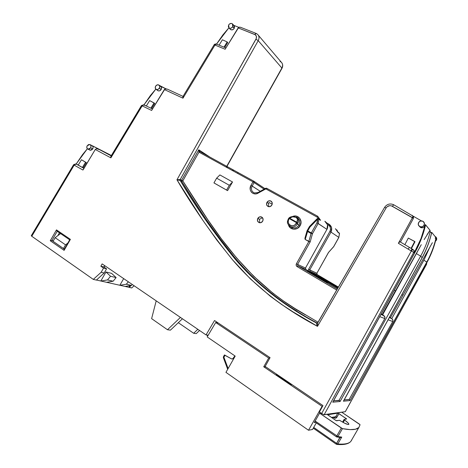 <?xml version="1.0" encoding="UTF-8"?>
<svg xmlns="http://www.w3.org/2000/svg" width="468" height="468" viewBox="0 0 468 468"><rect width="100%" height="100%" fill="white"/><g stroke="black" fill="none" stroke-linecap="round" stroke-linejoin="round"><path stroke-width="0.7" d="M271.159 201.205L270.51 200.871L271.159 201.205M333.403 246.923L328.483 252.445L316.871 273.259L308.576 269.34L308.359 270.861L308.576 269.34L309.699 269.966L310.027 271.323L309.547 271.61L310.027 271.323L317.199 274.581L310.027 271.323L337.972 287.808L310.027 271.323L309.699 269.966L330.97 232.105C332.415 228.776 331.736 226.12 328.922 224.143L331.59 227.606L330.97 232.105L338.82 237.387L333.672 246.624L338.82 237.387L330.97 232.105L309.699 269.966L316.871 273.259L328.483 252.445L333.567 246.841M311.319 232.918L311.074 233.485L312.507 233.602L311.319 232.918L316.976 222.797L317.596 221.048L317.608 219.223L309.951 227.033L307.745 230.905L311.319 232.918L307.745 230.905L305.218 239.481L308.816 241.535L296.414 263.765L296.185 265.356L297.092 266.608L336.679 290.043L297.092 266.608L297.952 265.836L305.838 269.422L337.72 288.247L305.838 269.422L297.952 265.836L297.607 264.414L305.499 268.035L326.927 229.379L318.164 223.482L312.513 233.596L310.173 241.909L297.607 264.414L305.499 268.035L305.861 269.433L305.499 268.035L326.927 229.379L327.541 224.786L324.833 221.265C327.688 223.277 328.384 225.98 326.927 229.379L316.976 222.797L311.319 232.918L312.507 233.602L311.074 233.485L307.499 231.473L307.043 230.794L307.499 231.473L311.074 233.485L308.816 241.535L311.319 232.918L312.513 233.596L311.319 232.918M262.501 217.702L259.483 219.287L257.827 218.369C258.658 217.094 259.763 216.585 261.144 216.836C263.028 217.643 263.548 219.088 262.7 221.165L263.063 218.866L261.782 217.094L259.617 216.889L257.827 218.369L257.464 220.668L258.734 222.44L260.904 222.651L262.7 221.165C261.887 222.423 260.799 222.938 259.436 222.715C257.511 221.926 256.973 220.475 257.827 218.369L259.483 219.287L259.705 222.762M290.335 226.518L292.085 227.682C294.899 228.524 297.186 227.641 298.947 225.026L300.111 225.699C297.519 230.718 289.756 230.157 288.475 224.921L290.259 227.764L293.617 229.221L297.32 228.454L300.111 225.699L301.047 221.908L299.807 218.357L296.817 216.251L294.343 216.029L292.822 216.391C298.128 214.139 303.282 220.65 300.111 225.699L298.947 225.026C300.444 221.539 299.66 218.925 296.589 217.181M288.335 218.989L288.855 219.264L289.288 218.62L288.809 218.176L289.288 218.62L288.855 219.264L288.335 218.989M288.785 225.319L290.698 226.682C293.442 227.501 295.677 226.635 297.396 224.084L296.221 223.406C293.489 228.589 285.784 224.213 288.855 219.264L288.276 220.925L288.341 222.657L289.043 224.184L290.277 225.278L291.856 225.775L293.541 225.594L295.08 224.763L296.554 222.704L289.288 218.62L296.554 222.704L296.858 222.271L297.806 223.218C299.116 220.627 298.637 218.568 296.355 217.047L295.823 217.327C297.654 218.574 297.999 220.217 296.858 222.271L297.478 219.486L296.911 218.252L295.823 217.327L292.693 216.813L289.593 218.193L296.858 222.271L289.593 218.193L289.288 218.62L289.593 218.193C291.652 216.672 293.728 216.386 295.823 217.327L296.355 217.047L297.747 218.246L298.461 219.825L298.461 221.551L297.396 224.084L298.947 225.026L297.396 224.084C295.741 226.565 293.565 227.454 290.868 226.746L288.785 225.319M320.17 278.606L323.844 280.829L320.065 278.741L320.715 278.232L320.17 278.606L310.647 273.224L320.17 278.606M313.969 275.225C326.518 282.66 333.198 285.568 320.715 278.232L307.195 270.913L323.622 280.706L327.6 282.596L320.715 278.232C308.798 271.165 301.345 267.778 313.969 275.225M330.7 283.269L322.13 278.413L330.7 283.269L331.209 282.906C319.726 276.108 312.934 273.025 325.067 280.168L337.914 287.206L323.85 278.694L318.439 275.98L325.067 280.168C337.124 287.299 343.202 289.944 331.209 282.906L330.619 283.374L333.947 285.223M152.48 108.962L143.98 104.861L142.173 105.867L110.869 157.851L110.799 157.096L110.869 157.851L95.279 149.479L96.654 148.684L99.772 149.737L92.167 145.665L93.091 147.028L93.073 147.982L92.114 149.666L90.494 150.281L89.604 149.965L90.096 150.21L92.722 148.912L90.663 147.87L88.025 149.175C86.738 148.537 86.457 147.414 87.165 145.794L89.821 144.489C91.09 145.133 91.371 146.256 90.663 147.87L92.722 148.912C93.389 147.49 93.202 146.408 92.167 145.665L111.372 155.505L92.167 145.665L111.156 155.867L98.496 149.087L96.654 148.684L95.279 149.479L82.918 170.024L74.166 165.134L31.777 236.264L93.302 279.396L101.152 272.265L103.551 268.07L100.848 266.21L102.147 263.899L206.031 334.907L214.537 320.527L270.065 357.646L265.157 366.444L322.961 405.586L319.375 412.033L321.615 413.566L411.331 251.012L398.379 243.296L412.378 217.766L391.453 205.867L389.721 205.668L387.264 206.622L386.106 207.956L317.491 326.342L293.091 311.916L281.514 304.399L270.522 296.419L250.403 278.905L232.596 259.875L216.83 240.078L202.591 219.919L176.951 179.788L256.277 38.493L256.394 36.364L255.282 34.755L238.148 27.899L225.126 49.257L214.964 45.045L182.97 98.186L164.356 89.552L151.585 110.43L142.173 105.867L110.869 157.851L95.279 149.479L83.362 169.457M160.483 86.282L161.495 87.61L161.156 89.505L159.711 90.786L158.822 90.95L157.564 90.418L158.02 90.751C159.231 91.201 160.278 90.786 161.156 89.505L159.366 88.165C158.482 89.452 157.435 89.874 156.218 89.423C155.148 88.704 154.943 87.633 155.604 86.223C156.493 84.93 157.546 84.509 158.769 84.971C159.828 85.697 160.027 86.761 159.366 88.165L161.156 89.505C161.811 88.107 161.612 87.042 160.559 86.323L165.836 88.762L159.219 85.311M230.133 29.121L230.484 29.502C231.853 30.285 233.099 29.917 234.216 28.396L233.924 25.506L234.532 26.489L234.216 28.396L232.731 26.746L234.216 28.396L233.567 29.191L231.771 29.929L230.133 29.115M228.665 24.944C229.8 23.406 231.057 23.037 232.432 23.845L232.731 26.746C231.601 28.273 230.35 28.647 228.981 27.858L228.665 24.944L228.337 26.811L229.396 28.115L230.268 28.291L231.21 28.092L232.731 26.746L233.052 24.874L231.993 23.57L231.116 23.4L229.314 24.143L228.665 24.944M436.112 237.194L436.714 239.218L435.48 241.213L436.375 240.248L435.878 239.645L436.375 240.248C437.059 238.721 436.702 237.481 435.31 236.539M412.87 249.438L399.877 241.716L399.262 242.02L398.379 243.296L411.331 251.012L412.916 249.462L413.396 249.918L412.916 249.462C413.969 250.228 414.238 251.211 413.718 252.41L411.331 251.012L321.615 413.566L324.131 414.759L413.718 252.41L414.198 252.855C414.701 251.731 414.478 250.778 413.531 250L414.391 251.222L414.198 252.855L421.024 238.487L425.09 225.406L423.985 227.115L422.902 227.682L420.533 227.466L419.322 226.307L420.603 227.501C422.323 228.144 423.715 227.711 424.774 226.202L424.066 225.342C423.002 226.863 421.604 227.296 419.878 226.652C418.257 225.646 417.836 224.266 418.603 222.516C419.708 220.954 421.147 220.539 422.908 221.27C424.435 222.294 424.821 223.651 424.066 225.342L424.774 226.202L425.09 225.406L425.318 225.687L425.365 224.541L430.022 230.268L430.174 231.607L431.478 233.199L431.707 232.333L435.919 237.516L436.077 238.815L432.379 250.795L426.149 263.934L426.547 264.303L345.267 411.723L324.131 414.759L413.718 252.41L414.198 252.855L415.215 250.994L415.508 251.275L332.748 402.188L340.101 401.509L420.662 256.154L422.154 257.575L343.401 401.205L350.07 400.585L426.383 263.203M294.483 216.427L294.811 216.485C291.95 216.397 290.002 216.906 288.967 218.018M268.562 203.369L269.199 202.562L272.2 204.235L269.199 202.562L268.562 203.369L266.959 202.363C267.848 201.018 269.012 200.515 270.463 200.86C272.224 201.714 272.686 203.13 271.855 205.101C270.984 206.429 269.831 206.938 268.404 206.628C266.602 205.785 266.116 204.364 266.959 202.363L268.562 203.369L268.685 206.692M96.39 280.086L104.194 273.002L106.575 268.831L103.884 266.988L104.656 265.613L103.884 266.988L100.848 266.21L103.884 266.988L106.575 268.831L103.551 268.07L106.575 268.831L104.194 273.002L101.152 272.265L104.194 273.002L96.39 280.086L93.302 279.396L96.39 280.086M216.046 322.592L216.497 321.832L216.046 322.592M57.804 235.667L59.436 232.824L57.804 235.667M128.875 287.223L131.21 285.451L129.086 287.364L131.713 287.949L134.141 285.767L131.713 287.949L128.875 287.223M69.779 239.686L70.399 239.37L56.482 229.887L56.979 231.128L56.482 229.887L50.252 240.751L51.901 240.534L64.338 249.151L51.901 240.534L53.288 240.926L51.603 240.505L50.252 240.751L56.482 229.887L70.399 239.37L64.104 250.362L50.252 240.751L64.104 250.362L64.145 249.52L64.104 250.362L70.399 239.37L69.732 239.745L64.49 249.257M426.524 264.344L345.343 411.67L323.745 414.695L319.375 412.033L322.961 405.586L265.157 366.444L270.065 357.646L214.537 320.527L206.031 334.907L208.201 335.199L206.031 334.907L102.147 263.899L100.848 266.21L103.551 268.07L101.152 272.265L93.302 279.396L31.777 236.264L74.166 165.134L82.918 170.024L83.169 169.668M339.405 400.526L333.596 400.807L339.031 400.339L384.795 318.55L379.87 316.701L384.795 318.55L339.031 400.339L340.02 401.234M349.339 399.537L344.22 399.888L349.175 399.461L392.74 321.534L388.253 319.849L392.74 321.534L349.175 399.461L349.97 400.193M422.206 257.657L343.401 401.205L350.07 400.585L426.828 261.998L423.873 260.237L391.774 318.62L389.429 317.702L391.774 318.62L423.873 260.237L429.671 247.49L402.983 295.267L402.006 294.705L402.983 295.267L429.671 247.49L423.873 260.237L427.079 262.238C431.145 254.785 434.14 246.975 436.077 238.815L435.883 238.575C433.93 246.741 430.917 254.545 426.828 261.998C430.917 254.545 433.93 246.741 435.883 238.575L435.17 238.177L435.919 237.516L431.707 232.333L431.484 233.187M425.359 225.757L425.318 225.687C423.207 234.603 419.936 243.132 415.508 251.275C419.936 243.132 423.207 234.603 425.318 225.687L425.09 225.406C422.955 234.316 419.661 242.845 415.215 250.994L415.561 251.339L332.748 402.188L340.101 401.509L420.662 256.154L416.409 253.621L382.619 314.835L384.842 316.824L384.795 318.55L384.971 317.24L384.386 316.058L381.104 314.449L383.672 315.45L382.619 314.835L418.421 249.772L389.604 301.322L395.378 290.885L394.319 290.283L395.378 290.885L382.192 314.584L418.421 249.772L416.409 253.621L420.662 256.154L422.154 257.575C426.366 249.818 429.472 241.693 431.478 233.199L430.174 231.607C428.121 240.16 424.944 248.344 420.662 256.154C424.944 248.344 428.121 240.16 430.174 231.607M392.319 319.065L392.827 319.925L392.839 321.323M31.274 235.72L31.777 236.264L31.274 235.72L73.611 164.683L75.828 163.899L77.249 164.531M390.394 317.807L402.983 295.267L390.394 317.807L391.693 318.573L390.394 317.807M381.321 314.057L382.198 314.572L381.321 314.057M389.633 317.333L390.4 317.784L389.633 317.333M214.332 45.092L214.133 44.782L214.964 45.045L216.532 44.068L228.905 27.799L222.903 34.889L216.532 44.068L214.964 45.045L225.126 49.257L238.75 27.314L238.148 27.899L254.697 34.445L256.16 33.439L257.546 34.316C259.231 36.024 259.453 38.142 258.213 40.669L281.882 68.035L226.734 166.327L281.882 68.035L258.213 40.669L180.215 179.478L181.654 180.256L198.765 149.795L209.559 156.862L198.765 149.795L198.976 152.159L252.989 181.847L250.988 185.351L250.14 188.984L250.544 190.751L251.474 192.243L252.837 193.313L254.493 193.851L256.283 193.81L265.842 188.908L316.889 216.971L318.649 218.667L316.889 216.971L317.714 216.263L320.586 220.352L318.924 219.194L318.164 223.482L318.924 219.194L317.608 219.223L316.976 222.797L318.164 223.482L312.513 233.596L310.173 241.909L308.821 241.535L296.414 263.765C295.893 264.935 296.115 265.888 297.092 266.608L297.952 265.836L297.607 264.414L296.414 263.765L297.607 264.414L310.173 241.909L305.218 239.481L307.745 230.905L307.137 230.578L307.745 230.905L309.951 227.033L309.395 226.746M409.301 247.379L408.271 249.187L409.301 247.379M410.951 250.789L411.934 249.046L410.951 250.789M318.041 322.2L294.793 308.418L283.614 301.082L272.984 293.243L253.592 276.167L236.592 257.915L221.446 238.926L207.693 219.556L182.824 180.905L198.976 152.159L182.824 180.905L181.654 180.256L181.642 181.256C210.062 226.401 241.19 277.904 296.864 311.062M304.978 238.036L305.218 239.481L304.873 238.662L305.265 237.387M214.97 183.503L227.577 190.646L232.526 181.982L219.872 174.921L216.649 178.168L213.94 182.9L227.577 190.646L214.97 183.503M266.959 202.363L266.596 204.651L267.877 206.406L270.059 206.593L271.855 205.101L272.218 202.808L270.925 201.059L268.749 200.877L266.959 202.363M227.746 42.541L224.739 47.461L227.746 42.541L227.179 41.95L227.746 42.541M238.756 27.314L233.784 25.348L238.756 27.314M78.185 165.116L83.977 168.264L83.181 167.819L86.358 162.624L81.467 159.752L85.574 162.256L82.391 167.462L78.185 165.116L81.467 159.752L78.185 165.116M77.425 164.613L83.912 168.363L76.097 164.005L74.166 165.134L73.611 164.677L74.166 165.134L75.828 163.899L73.611 164.677M76.161 164.034L82.491 154.692L87.352 148.777L76.161 164.034M143.963 104.844L150.363 95.583L155.803 89.131L143.963 104.844M151.609 108.541L154.738 103.422L151.609 108.541M143.98 104.861L145.138 105.645L143.957 104.85L142.173 105.867L151.585 110.43L152.03 109.863M413.133 216.327L413.496 217.053L413.302 218.655L400.468 242.067M414.987 241.751L411.425 248.572L414.987 241.751L414.701 241.465L408.307 238.072L404.855 244.67L408.307 238.072L414.987 241.751M421.434 220.89L412.677 215.883L421.434 220.89M266.701 188.265L267.714 188.949L266.701 188.265L265.842 188.908L316.889 216.971L317.714 216.263L266.701 188.265L265.842 188.908L265.725 188.253L265.842 188.908L258.02 193.179L257.915 192.518L258.02 193.179C253.194 196.092 247.941 190.184 250.988 185.351L260.208 191.266L252.153 186.03L254.153 182.526L264.087 189.148L252.989 181.847L250.988 185.351L252.153 186.03L254.153 182.526L253.861 181.215L199.842 151.568L198.765 149.795L198.97 152.153L199.859 151.579L198.765 149.795L181.654 180.256L182.824 180.905L181.642 181.256L180.203 180.484L181.642 181.256L181.654 180.256L180.215 179.478L258.213 40.669L255.961 39.189L176.951 179.788C192.617 206.622 211.162 233.316 232.596 259.875C255.06 286.182 283.356 308.336 317.491 326.342L386.106 207.956C387.72 205.715 389.768 205.136 392.242 206.218L412.443 217.649L413.302 218.655L412.682 215.894M288.867 218.199L289.593 218.193L288.937 218.041L288.282 218.948C287.703 221.206 285.714 223.294 290.868 226.746L292.26 227.746C295.021 228.478 297.25 227.571 298.947 225.026C300.438 221.575 299.678 218.971 296.654 217.21M393.84 204.82L412.513 215.789L393.84 204.82L392.242 206.218L393.84 204.82M424.16 239.604L430.022 230.268L425.412 224.71M432.391 242.699L429.671 247.49M412.115 249.953L412.448 249.35L412.115 249.953M382.192 314.584L382.619 314.835L382.192 314.584M111.08 156.055L111.483 156.043L141.786 105.721M329.858 231.455L330.478 229.612L330.373 227.7L329.56 226.021L328.156 224.815C330.496 226.465 331.063 228.682 329.858 231.455L308.576 269.34L329.858 231.455L330.97 232.105L329.858 231.455M337.247 289.066L297.952 265.836L337.247 289.066M328.483 252.55L316.871 273.259L317.199 274.581L338.399 287.077L317.216 274.593L316.883 273.248M51.901 240.534L57.201 231.297L51.901 240.534M237.258 173.113L237.838 173.236M317.907 322.61L384.614 207.336L386.106 207.956L384.614 207.336L317.76 322.686L317.491 326.342C316.614 324.47 316.28 323.359 316.497 323.008C283.795 305.645 256.534 284.17 234.696 258.582C213.753 232.678 195.589 206.645 180.203 180.484L176.951 179.788L180.215 179.478L180.203 180.484L176.951 179.788L180.215 179.478L180.203 180.484M317.041 323.142L316.497 323.008L317.041 323.142M226.512 166.509L227.483 167.825M232.058 170.34L233.485 170.358M399.877 241.716L398.379 243.296L412.443 217.649L413.302 218.655M183.029 96.385L167.48 89.189L164.964 88.967L151.819 110.097M418.603 222.516L418.322 224.827L419.802 226.617L422.183 226.834L424.066 225.342L424.341 223.025L422.856 221.241L420.475 221.031L418.603 222.516M155.604 86.223L155.253 88.078L156.207 89.417L157.909 89.458L159.366 88.165L159.717 86.305L158.757 84.965L157.055 84.936L155.604 86.223M87.165 145.794L86.791 147.636L87.656 149.017L89.259 149.111L90.663 147.87L91.038 146.016L90.166 144.647L88.563 144.553L87.165 145.794M431.478 233.199C429.472 241.693 426.366 249.818 422.154 257.575L343.67 400.895M430.174 231.584L430.022 230.268L427.085 234.649M421.276 244.67L418.421 249.772M435.415 237.838L435.17 238.177L435.883 238.575L435.919 237.516L435.415 237.838M425.412 224.716L425.359 225.775C423.248 234.679 419.983 243.202 415.561 251.339L332.994 401.895M425.406 224.675L425.318 225.687M265.701 188.265L258.008 192.547L254.34 192.939C251.521 191.529 250.789 189.23 252.153 186.03C250.819 189.09 251.462 191.359 254.095 192.845M280.057 61.413L281.274 62.18C282.807 63.794 283.011 65.748 281.882 68.035L281.882 68.035C283.023 65.707 282.801 63.736 281.215 62.127L258.33 35.235M338.089 232.38L339.493 233.468L338.82 237.387L339.493 233.468L338.089 232.497L335.392 228.688L338.025 232.175M281.911 62.928C282.941 64.642 282.964 66.427 281.993 68.281L281.988 68.287M412.735 216.9L412.443 217.649L412.735 216.9M412.238 215.333L412.758 216.181L412.033 215.227M317.48 326.319L316.462 323.698M240.382 27.232L241.307 27.647M256.019 33.386L240.417 27.238L238.75 27.314L239.557 27.121M257.605 34.369C259.237 36.083 259.442 38.183 258.213 40.669L255.961 39.189C256.938 37.007 256.517 35.428 254.697 34.445L256.312 33.561M392.804 321.399L392.892 320.135L391.774 318.62M426.149 263.934L426.547 264.303L426.734 262.864L426.564 264.35M110.799 157.096L110.969 156.183L141.488 105.499L142.173 105.867L141.488 105.499L143.793 104.768M225.921 47.947L216.643 44.156M167.544 89.224L165.736 88.768L164.356 89.552L182.97 98.186L182.853 97.443L182.97 98.186L214.964 45.045L214.133 44.782C214.356 44.214 215.093 43.951 216.362 43.998M183.298 96.507L182.935 96.543L182.853 97.443M411.331 251.012L413.718 252.41C414.238 251.211 413.969 250.228 412.916 249.462L411.331 251.012M317.257 323.113C284.298 305.499 257.143 284.07 235.778 258.827C215.017 233.128 196.969 207.271 181.642 181.256L182.824 180.905C212.174 227.799 244.951 281.332 305.458 314.882M317.14 323.136L316.497 323.008L317.719 322.762M317.76 322.686L317.491 326.342M326.921 229.396L305.51 268.018M328.922 224.143L328.156 224.815L328.922 224.143L326.67 222.903M296.554 222.704L297.695 222.955L296.858 222.271L296.221 223.406L297.396 224.084L297.806 223.218L296.554 222.704M227.577 190.646L226.582 190.061L229.314 185.281L232.526 181.982L227.577 190.646M226.582 190.061L229.314 185.281L216.649 178.168L213.94 182.9L226.582 190.061M229.314 185.281L232.526 181.982L219.872 174.921L216.649 178.168L229.314 185.281M411.091 248.379L414.701 241.465L411.091 248.379M149.637 100.597L146.332 105.996L149.637 100.597L154.738 103.422L154.06 102.948L150.854 108.178L154.06 102.948L149.637 100.597M85.574 162.256L86.358 162.624L83.181 167.819L82.391 167.462L85.574 162.256L81.467 159.752L85.574 162.256M222.405 39.768L219.118 45.133L222.405 39.768L227.179 41.95L222.405 39.768M223.996 47.151L227.179 41.95L223.996 47.151M57.207 231.286L69.697 239.809L57.207 231.286M309.57 226.512L309.342 226.705L309.951 227.033L309.506 226.483L309.951 227.033L317.608 219.223L317.152 218.685L317.608 219.223L318.924 219.194L318.263 218.433L320.586 220.352L319.527 219.375M317.21 218.72L318.263 218.433L317.152 218.685M320.352 219.925L317.714 216.263M265.818 188.282L266.584 188.212L265.725 188.253M199.859 151.579L198.976 152.159L199.877 151.585L198.976 152.159L252.989 181.847L253.861 181.215L199.877 151.585M252.989 181.847L254.153 182.526L253.861 181.215L252.989 181.847M264.976 188.662L253.978 181.297M339.493 233.468L338.885 232.766L339.493 233.468M339.511 233.567L338.814 237.405M328.39 252.609L333.713 246.648L338.861 237.422M394.319 290.283L395.378 290.885L394.325 290.277M402.006 294.705L402.983 295.267L402.006 294.705M339.177 400.403L333.549 400.889L339.177 400.403M349.303 399.526L344.179 399.97L349.303 399.526M350.07 400.585L349.906 400.064M343.688 400.865L343.401 401.205M340.101 401.509L339.867 400.959M224.587 243.073L225.09 243.746M225.102 243.758L224.593 243.085M206.505 334.971L207.81 335.866L206.505 334.971M207.184 336.925L235.199 356.101L207.184 336.925L215.695 322.528L218.193 322.967L215.695 322.528L268.708 358.014L263.736 366.766L265.783 366.871L263.736 366.766L322.095 406.335L263.736 366.766L268.708 358.014L269.808 358.108L268.708 358.014L215.695 322.528L207.184 336.925M319.808 412.794L320.369 412.717L319.808 412.794L314.244 422.592L319.808 412.794M96.449 280.028L128.846 287.282L125.073 286.439L131.485 285.41L132.257 284.48L131.485 285.41L126.325 284.228L131.485 285.41L125.073 286.439L96.449 280.028M104.036 267.093L104.826 265.73L104.036 267.093M156.201 300.848L151.62 318.644L167.486 329.741L180.437 317.415L167.486 329.741L170.44 330.145L167.486 329.741L151.62 318.644L156.201 300.848M276.296 374.698L291.002 384.661L292.038 384.649L291.002 384.661L276.296 374.698L277.378 374.722L276.296 374.698M322.569 406.282L322.095 406.335L322.569 406.282M225.945 372.358L308.517 430.25L312.554 429.454L308.517 430.25L322.095 406.335L308.517 430.25L225.945 372.358L235.199 356.101L225.945 372.358M315.526 422.376L314.244 422.592L315.526 422.376M316.274 422.891L312.554 429.454L316.274 422.891M199.543 330.472L196.25 333.625L193.676 333.28L197.824 329.296L193.676 333.28L178.583 322.879L193.676 333.28L196.25 333.625L199.543 330.472M129.747 285.685L128.846 287.282L129.747 285.685M277.647 374.903L277.354 375.412L277.647 374.903M123.669 278.612L119.855 285.275L123.669 278.612M111.612 273.359L105.996 271.978L100.813 281.034L107.505 279.928L113.121 281.209L106.493 282.303L113.121 281.209L107.505 279.928L110.536 276.26L116.122 277.588L113.121 281.209L116.122 277.588L110.536 276.26L105.996 271.978L111.612 273.359L116.122 277.588L111.612 273.359M178.723 322.294L178.583 322.879L178.723 322.294M182.432 318.778L170.44 330.145L182.432 318.778M105.996 271.978L100.813 281.034L107.505 279.928L110.536 276.26L105.996 271.978M128.337 281.806L126.325 284.228L119.855 285.275L126.325 284.228L128.337 281.806M67.813 243.091L65.543 244.852L63.449 248.508L64.543 248.806L63.449 248.508L53.065 241.312L55.142 237.691L60.547 233.585L55.142 237.691L53.065 241.312L63.449 248.508L65.543 244.852L55.142 237.691L65.543 244.852L67.813 243.091M340.037 437.492L336.65 443.383L313.718 427.407L336.65 443.383L339.85 437.369M359.406 424.107L341.751 412.226L360.079 424.728L358.833 427.553L355.522 429.22L350.076 429.612L342.465 428.635L319.585 413.185L341.318 428.05L336.773 435.971L341.318 428.05L342.465 428.635L337.919 436.556L341.757 437.106L337.82 443.962C344.46 444.512 348.795 443.664 350.825 441.412L351.79 439.932L350.825 441.418C348.789 443.664 344.454 444.512 337.82 443.962L341.757 437.106L337.919 436.556L342.465 428.635C351.181 430.256 356.651 429.881 358.868 427.512L360.062 424.675M346.513 418.79L337.99 413.109L327.6 414.788L336.194 420.638L339.528 420.322L344.308 423.043L348.098 424.511L348.835 424.359L348.198 423.066L344.027 419.515L346.618 418.936M337.82 413.08L327.506 414.648L335.451 420.205L336.673 420.785L339.364 420.299L340.464 420.802C344.934 423.587 347.712 424.786 348.806 424.4L348.806 424.4C349.064 423.721 347.665 422.271 344.594 420.042L344.038 419.468L346.612 418.989L338.972 413.636L336.34 417.889L334.836 418.222L333.38 417.421L334.094 417.906L334.374 417.263L334.094 417.906C335.205 418.503 336.129 418.298 336.866 417.286L335.714 416.736L337.82 413.08L338.972 413.636L336.866 417.286L335.714 416.736L337.82 413.08M331.373 417.433L335.714 416.736L331.373 417.433M224.985 355.341L223.92 357.26L228.121 368.538L223.92 357.26L224.985 355.341L224.447 354.931L231.689 358.974L224.985 355.341M336.439 436.831L314.707 421.785L336.451 436.86L336.773 435.971L336.451 436.86L337.176 437.077L337.919 436.556L315.139 421.019L337.919 436.556L336.685 436.989M234.889 355.891L232.654 358.897L231.689 358.974L232.9 358.646L234.889 355.891M355.505 433.514L355.674 433.029L355.505 433.514M345.495 419.199L345.963 418.357L345.495 419.199M343.243 422.475L344.594 420.042L343.243 422.475M334.702 417.21L335.427 417.052L334.708 417.204M340.078 437.492L341.394 437.358M336.65 443.383L337.82 443.962L336.65 443.383L336.334 444.255L337.165 444.454L337.82 443.962L337.165 444.454L336.334 444.255L336.65 443.383M351.497 440.248L351.749 439.815L351.497 440.248M313.291 428.161L336.322 444.226M224.447 354.931L223.435 356.756L223.359 357.663L223.92 357.26L223.435 356.756L223.92 357.26L223.452 357.716M344.033 419.521L342.599 422.113M92.371 145.8L90.312 144.741M90.096 150.21L88.025 149.175M158.02 90.751L156.218 89.423M233.924 25.506L232.777 24.225M230.484 29.502L228.981 27.864M420.603 227.501L419.878 226.652M345.325 411.694L426.57 264.338L426.746 262.846M271.569 201.568L270.463 200.86M431.654 232.748C429.659 241.429 426.512 249.731 422.218 257.646M281.993 68.281L226.921 166.432M393.734 204.762C390.025 203.188 386.983 204.048 384.614 207.336M214.133 44.782L182.935 96.543M305.715 269.334L305.551 268.059M326.974 229.414C328.208 226.916 327.992 224.605 326.331 222.475M262.314 217.497L261.144 216.836M69.732 239.745L64.198 249.403M309.342 226.705L307.037 230.806L304.966 238.083M317.146 218.691L309.506 226.483M319.679 219.422L318.731 218.761M336.814 229.829L338.071 232.292M338.885 232.766L338.048 232.186M339.528 233.509L339.282 233.029M316.918 273.277L317.082 274.494M337.165 444.454C344.003 444.998 348.555 443.98 350.825 441.412L358.868 427.512M331.753 417.684L335.34 417.105M340.733 437.568L336.451 436.86M313.279 428.179L336.334 444.255M342.582 422.101L344.027 419.486M223.359 357.663L227.688 369.293"/></g></svg>
